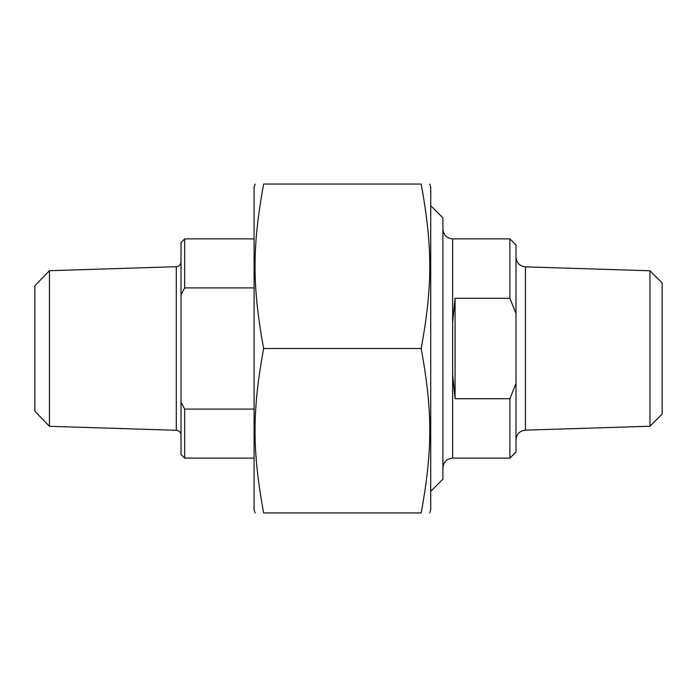 <?xml version="1.0" encoding="UTF-8"?>
<svg xmlns="http://www.w3.org/2000/svg" width="697" height="697" viewBox="0 0 697 697"><rect width="100%" height="100%" fill="white"/><g stroke="black" fill="none" stroke-linecap="round" stroke-linejoin="round"><path stroke-width="1.05" d="M429.7 184.06L430.72 187.11L430.72 509.89L429.7 512.94M421.188 184.06C432.654 184.06 432.654 184.06 421.188 184.06C432.654 184.06 432.654 184.06 421.188 184.06L263.632 184.06C252.166 246.938 252.166 285.622 263.632 348.5C252.166 411.378 252.166 450.062 263.632 512.94C252.166 512.94 252.166 512.94 263.632 512.94C252.166 512.94 252.166 512.94 263.632 512.94L421.188 512.94C432.654 450.062 432.654 411.378 421.188 348.5C432.654 285.622 432.654 246.938 421.188 184.06M421.188 512.94C432.654 512.94 432.654 512.94 421.188 512.94C432.654 512.94 432.654 512.94 421.188 512.94M263.632 184.06C252.166 184.06 252.166 184.06 263.632 184.06C252.166 184.06 252.166 184.06 263.632 184.06M255.119 512.94L254.1 509.89L254.1 187.11L255.119 184.06M421.188 348.5L263.632 348.5M509.89 298.281L515.98 313.511L515.98 244.969L509.89 238.871L509.89 298.281L455.08 298.281L452.641 322.659L452.641 374.341L455.08 398.719L509.89 398.719L509.89 458.129L452.641 458.129L452.641 374.341M455.08 298.281L455.08 398.719M515.98 313.511L515.98 383.489L509.89 398.719M509.89 458.129L515.98 452.031L515.98 383.489M525.425 266.855L525.425 430.145L649.97 426.233L649.97 270.767L525.425 266.855C519.666 266.141 516.521 262.891 515.98 257.115M430.72 491.315L442.9 479.135L442.9 217.865L430.72 205.685M649.97 426.233L662.15 414.053L662.15 282.947L649.97 270.767M49.461 270.697L34.85 285.77L34.85 411.23L49.461 426.303L49.461 270.697L176.297 266.707L176.297 430.293C179.173 430.65 180.75 432.271 181.02 435.163M254.1 409.095L184.67 409.095L181.02 402.204L181.02 294.796L184.67 287.905L254.1 287.905M254.1 238.871L184.67 238.871L184.67 287.905M181.02 402.204L181.02 454.47L184.67 458.129L184.67 409.095M184.67 238.871L181.02 242.53L181.02 294.796M452.641 322.659L452.641 238.871C446.725 238.296 443.475 235.046 442.9 229.13M452.641 458.129C446.725 458.704 443.475 461.954 442.9 467.87M525.425 430.145C519.666 430.859 516.521 434.109 515.98 439.885M509.89 238.871L452.641 238.871M49.461 426.303L176.297 430.293M184.67 458.129L254.1 458.129M176.297 266.707C179.173 266.35 180.75 264.729 181.02 261.837"/></g></svg>

